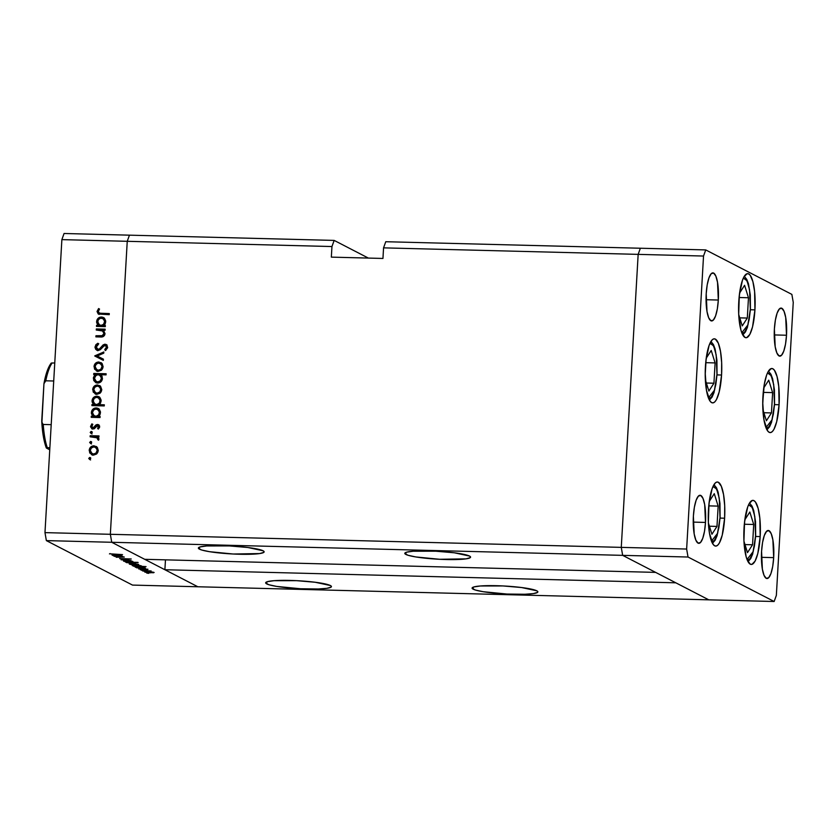 <?xml version="1.0" encoding="UTF-8"?>
<svg xmlns="http://www.w3.org/2000/svg" width="835" height="835" viewBox="0 0 835 835"><rect width="100%" height="100%" fill="white"/><g stroke="black" fill="none" stroke-linecap="round" stroke-linejoin="round"><path stroke-width="1.25" d="M744.027 528.242A32.054 8.246 -88.5 0 1 752.919 500.363A32.054 8.246 -88.5 0 1 760.174 536.581L755.633 536.467L760.174 536.581L757.804 553.532L755.07 561.141L751.886 564.387L750.268 564.178L747.325 560.17L746.093 556.507L743.943 540.715L744.538 522.125L747.69 506.991L749.141 503.672L752.325 500.436L753.932 500.635L755.477 502.065L758.117 508.306L759.84 518.222L760.174 536.581A32.054 8.246 -88.5 0 1 751.281 564.45A32.054 8.246 -88.5 0 1 744.027 528.242M708.466 509.872A32.054 8.246 -88.5 0 1 717.359 482.004A32.054 8.246 -88.5 0 1 724.613 518.211L720.073 518.097L724.613 518.211L722.233 535.162L719.499 542.781L717.933 544.994L716.315 546.017L714.708 545.819L713.163 544.389L709.531 533.565L708.372 522.345L708.978 503.755L712.119 488.632L715.136 483.1L716.764 482.066L718.371 482.275L721.325 486.283L723.548 494.529L724.697 505.739L724.613 518.211A32.054 8.246 -88.5 0 1 715.72 546.09A32.054 8.246 -88.5 0 1 708.466 509.872M705.418 366.68A32.054 8.246 -88.5 0 1 714.311 338.812A32.054 8.246 -88.5 0 1 721.565 375.019L717.025 374.905L721.565 375.019L719.185 391.97L716.451 399.579L714.885 401.802L713.267 402.825L711.66 402.616L710.115 401.197L706.483 390.363L705.21 372.963L705.93 360.563L709.082 345.439L712.098 339.897L713.716 338.874L715.324 339.083L718.277 343.091L720.501 351.337L721.649 362.547L721.565 375.019A32.054 8.246 -88.5 0 1 712.672 402.887A32.054 8.246 -88.5 0 1 705.418 366.68M738.787 301.518A32.054 8.246 -88.5 0 1 747.68 273.64A32.054 8.246 -88.5 0 1 754.934 309.858L750.394 309.743L754.934 309.858L752.565 326.809L749.83 334.417L746.647 337.664L745.029 337.455L742.085 333.447L740.854 329.783L738.704 313.991L739.299 295.402L742.451 280.268L743.901 276.949L747.085 273.713L748.692 273.911L750.237 275.341L752.878 281.583L754.6 291.498L754.934 309.858A32.054 8.246 -88.5 0 1 746.041 337.726A32.054 8.246 -88.5 0 1 738.787 301.518M762.939 396.385A32.054 8.246 -88.5 0 1 771.832 368.506A32.054 8.246 -88.5 0 1 779.086 404.724L774.546 404.61L779.086 404.724L776.707 421.675L773.972 429.284L772.406 431.497L770.788 432.53L769.181 432.321L767.636 430.902L764.004 420.068L762.731 402.658L764.255 384.538L766.593 375.134L768.043 371.815L771.227 368.579L772.845 368.778L774.379 370.208L777.02 376.449L778.742 386.365L779.086 404.724A32.054 8.246 -88.5 0 1 770.194 432.593A32.054 8.246 -88.5 0 1 762.939 396.385M705.491 522.428L693.227 522.115L705.491 522.428L704.51 531.311L702.746 538.356L700.492 542.51L698.07 543.126L695.858 540.12L694.188 533.941L693.384 516.176A24.038 6.179 -88.5 0 1 700.054 495.27A24.038 6.179 -88.5 0 1 705.491 522.428A24.038 6.179 -88.5 0 1 698.822 543.334A24.038 6.179 -88.5 0 1 693.384 516.176L694.365 507.294L696.129 500.238L698.394 496.094L700.816 495.468L703.028 498.485L704.698 504.664L705.491 522.428M786.507 335.242L774.243 334.929L786.507 335.242L785.516 344.124L783.762 351.18L781.497 355.324L779.076 355.94L776.863 352.934L775.193 346.755L774.389 328.99A24.038 6.179 -88.5 0 1 781.059 308.084A24.038 6.179 -88.5 0 1 786.507 335.242A24.038 6.179 -88.5 0 1 779.838 356.148A24.038 6.179 -88.5 0 1 774.389 328.99L775.381 320.108L777.134 313.052L779.399 308.908L781.821 308.292L784.034 311.298L785.704 317.477L786.507 335.242M718.319 300.036L706.055 299.723L718.319 300.036L717.328 308.919L715.574 315.964L713.309 320.118L710.888 320.734L708.675 317.728L707.005 311.538L706.212 293.774A24.038 6.179 -88.5 0 1 712.881 272.878A24.038 6.179 -88.5 0 1 718.319 300.036A24.038 6.179 -88.5 0 1 711.65 320.943A24.038 6.179 -88.5 0 1 706.212 293.774L707.193 284.902L708.957 277.846L711.211 273.692L713.633 273.076L715.846 276.093L717.515 282.272L718.319 300.036M773.68 557.634L761.416 557.321L773.68 557.634L772.699 566.516L770.935 573.572L768.67 577.726L766.248 578.342L764.035 575.325L762.376 569.146L761.572 551.382A24.038 6.179 -88.5 0 1 768.242 530.476A24.038 6.179 -88.5 0 1 773.68 557.634A24.038 6.179 -88.5 0 1 767.01 578.54A24.038 6.179 -88.5 0 1 761.572 551.382L762.553 542.5L764.317 535.454L766.582 531.3L769.004 530.684L771.216 533.69L772.876 539.869L773.68 557.634M640.361 248.235L638.159 254.372L621.271 547.374L622.659 555.359L708.779 599.833L774.149 601.503L776.352 595.376L793.25 302.374L791.862 294.39L705.732 249.915L703.529 256.042L686.641 549.044L688.03 557.028L774.149 601.503L197.864 586.765L111.733 542.28L622.659 555.359L708.779 599.833L197.864 586.765L111.733 542.28L144.705 559.314L111.733 542.28L110.345 534.296L111.733 542.28L46.363 540.61L132.494 585.084L197.864 586.765L132.494 585.084L46.363 540.61L44.975 532.626L621.271 547.374L622.659 555.359L688.03 557.028L622.659 555.359L655.621 572.382L144.705 559.314L655.621 572.382L622.659 555.359L111.733 542.28L110.345 534.296L127.244 241.305L110.345 534.296L127.244 241.305L331.954 246.544L331.338 257.128L382.952 258.453L383.557 247.859L385.76 241.722L640.361 248.235L638.159 254.372L621.271 547.374L686.641 549.044L621.271 547.374L622.659 555.359L621.271 547.374L110.345 534.296L127.244 241.305L129.446 235.167L127.244 241.305L61.873 239.624L44.975 532.626L61.873 239.624L64.065 233.497L334.157 240.407L64.065 233.497L61.873 239.624L127.244 241.305L129.446 235.167L127.244 241.305L331.954 246.544L334.157 240.407L331.954 246.544L331.338 257.128L382.952 258.453L383.557 247.859L703.529 256.042L383.557 247.859L385.76 241.722L640.361 248.235L705.732 249.915L640.361 248.235L638.159 254.372L621.271 547.374L638.159 254.372L640.361 248.235M791.862 294.39L793.25 302.374L776.352 595.376L774.149 601.503L688.03 557.028L686.641 549.044L703.529 256.042L705.732 249.915L791.862 294.39M199.429 549.148A32.941 3.935 3.3 0 1 198.365 548.073A32.941 3.935 3.3 0 1 227.183 545.819A32.941 3.935 3.3 0 1 263.077 550.776L247.891 547.509L229.322 545.923L206.673 545.954L200.181 546.904L198.417 548.334L201.652 550.004L209.397 551.674L233.184 554.012L259.622 553.574L263.829 552.353L264.079 551.601L263.077 550.776A32.941 3.935 3.3 0 1 264.142 551.862A32.941 3.935 3.3 0 1 235.324 554.106A32.941 3.935 3.3 0 1 199.429 549.148L199.544 547.113L199.429 549.148M405.862 554.43A32.941 3.935 3.3 0 1 404.798 553.354A32.941 3.935 3.3 0 1 433.615 551.1A32.941 3.935 3.3 0 1 469.51 556.058L454.323 552.791L435.755 551.204L413.106 551.236L406.614 552.185L404.85 553.615L408.085 555.285L415.83 556.955L439.617 559.293L466.055 558.855L470.262 557.634L470.512 556.882L469.51 556.058A32.941 3.935 3.3 0 1 470.575 557.143A32.941 3.935 3.3 0 1 441.757 559.387A32.941 3.935 3.3 0 1 405.862 554.43L405.977 552.394L405.862 554.43M473.142 589.176A32.941 3.935 3.3 0 1 472.088 588.101A32.941 3.935 3.3 0 1 500.906 585.846A32.941 3.935 3.3 0 1 536.801 590.804L521.604 587.537L503.046 585.951L480.386 585.982L473.904 586.932L472.14 588.362L475.376 590.032L483.121 591.702L506.908 594.04L524.818 594.269L533.346 593.601L537.552 592.391L537.803 591.629L536.801 590.804A32.941 3.935 3.3 0 1 537.865 591.89A32.941 3.935 3.3 0 1 509.047 594.134A32.941 3.935 3.3 0 1 473.142 589.176L473.268 587.141L473.142 589.176M266.709 583.895A32.941 3.935 3.3 0 1 265.655 582.82A32.941 3.935 3.3 0 1 294.473 580.565A32.941 3.935 3.3 0 1 330.368 585.523L315.171 582.256L296.613 580.669L273.953 580.701L267.471 581.651L265.707 583.08L268.943 584.75L276.688 586.421L300.475 588.759L318.386 588.988L326.913 588.32L331.119 587.109L331.37 586.347L330.368 585.523A32.941 3.935 3.3 0 1 331.432 586.608A32.941 3.935 3.3 0 1 302.614 588.852A32.941 3.935 3.3 0 1 266.709 583.895L266.835 581.859L266.709 583.895M368.371 258.078L334.157 240.407L368.371 258.078M165.466 559.836L164.892 569.731L675.818 582.809L708.779 599.833L675.818 582.809L164.892 569.731L165.466 559.836M101.818 330.357L104.866 333.958L104.354 335.461L102.997 336.234L104.866 333.958L103.968 333.489L102.1 335.774L102.997 336.234L95.952 335.753L96.85 336.213L96.808 336.881L95.952 335.753L95.889 336.86L100.377 336.975C102.956 337.277 104.5 336.181 105.033 333.708L103.488 330.232L105.085 330.274L105.147 329.167L96.349 328.938L96.275 330.044L96.349 328.938L105.147 329.167L105.085 330.274L103.488 330.232L105.033 333.708L104.469 335.472L102.747 336.755L95.889 336.86L95.952 335.753L102.486 335.67L103.968 333.489L102.287 330.545L96.275 330.044L103.206 331.025M97.236 350.429L94.992 346.942L96.766 350.23L98.05 350.554L95.785 349.427L94.992 347.276L95.889 344.698L97.841 343.258L98.394 344.312L96.223 347.193L97.622 349.354L99.344 349.03L104.521 344.26L106.995 345.179L107.59 347.851L105.419 350.585L104.74 349.562L106.264 347.924L106.369 346.525L104.552 345.387L100.367 349.646L98.05 350.554L105.001 345.346L107.318 347.318L106.421 347.193L104.74 349.562L105.419 350.585L107.652 347.35L106.181 344.521L105.012 344.229L103.143 344.876L99.344 349.03L97.351 349.239L98.248 349.708L96.234 346.974L98.394 344.312L97.841 343.258L94.992 346.942L95.889 347.402L98.739 343.717M94.783 356.023L103.832 351.973L103.759 353.174L97.184 356.002L103.415 359.165L103.342 360.365L94.783 356.023L103.342 360.365L103.415 359.165L97.184 356.002L103.759 353.174L103.832 351.973L94.793 355.867L95.691 356.326L103.78 352.84L95.691 356.326L94.783 356.023M98.822 361.993L102.183 363.663L103.133 366.795L101.484 370.187L97.831 371.314L94.595 369.185L94.063 366.106L95.514 363.277L98.822 361.993C96.015 362.192 94.418 363.705 94.021 366.555L96.39 370.876L98.279 371.345L101.484 370.187L103.133 366.795L101.87 363.319L98.822 361.993M97.497 384.966L100.544 386.281L101.807 389.757L100.158 393.149L96.516 394.277L93.269 392.158L92.737 389.068L94.188 386.25L97.497 384.966C94.689 385.154 93.092 386.678 92.695 389.527L95.065 393.838L96.954 394.308L100.158 393.149L101.807 389.757L100.544 386.281L97.497 384.966M98.488 416.404L100.117 416.446L100.043 417.552L91.245 417.323L91.307 416.216L92.831 416.258L91.412 413.575L91.808 410.726L94.439 408.231L97.111 408.044L99.355 409.421L100.45 411.874L99.918 414.849L98.488 416.404L100.471 412.793L98.06 408.388L96.223 407.939C93.405 408.127 91.798 409.661 91.37 412.521L92.831 416.258L91.307 416.216L91.245 417.323L100.043 417.552L100.117 416.446L98.488 416.404M88.719 458.425L89.783 457.423L90.733 458.478L89.669 459.48L88.719 458.425L89.669 459.48L90.733 458.478L89.783 457.423L90.535 457.81L89.783 457.423L88.719 458.425L89.616 458.895L88.719 458.425M93.99 445.796L97.351 447.456L98.3 450.587L96.651 453.979L93.009 455.106L89.763 452.977L89.23 449.898L90.681 447.069L93.99 445.796C91.182 445.984 89.585 447.508 89.188 450.357L91.558 454.668L93.447 455.138L96.651 453.979L98.3 450.587L97.037 447.111L93.99 445.796M89.648 442.425L90.712 441.423L91.652 442.477L90.587 443.479L89.648 442.425L90.587 443.479L91.652 442.477L90.712 441.423L91.453 441.809L90.712 441.423L89.648 442.425L90.545 442.894L89.648 442.425M96.088 437.164L98.78 439.471L98.593 440.024L97.883 439.001L97.695 439.565L98.593 440.202L98.947 439.241L97.632 436.997L98.927 437.039L98.989 435.922L90.19 435.703L90.128 436.809L90.19 435.703L98.989 435.922L98.927 437.039L97.632 436.997L98.874 438.552L98.593 440.202L96.411 437.269L90.128 436.809L97.705 437.905M90.222 432.446L91.088 431.455L92.226 432.3L91.359 433.49L90.222 432.446L91.161 433.501L92.226 432.499L91.286 431.445L92.038 431.831L91.286 431.445L90.222 432.446L91.119 432.916L90.222 432.446M92.977 428L94.731 428.178L97.006 425.307L98.384 424.931L97.497 424.462L99.553 425.902L99.522 427.478L98.279 429.086L97.57 428.313L98.582 426.549L97.476 425.579L94.345 428.72L92.455 429.054L90.577 426.915L91.913 423.846L92.685 424.597L91.714 426.956L92.977 428L95.91 424.994L97.497 424.462L96.108 424.848L93.833 427.718L92.445 427.864L93.875 428.459L91.652 426.372L92.685 424.597L91.913 423.846L90.566 426.393L91.881 428.846L94.345 428.72L96.651 425.86L98.843 426.153M99.083 404.672L104.333 404.808L104.271 405.925L91.923 405.601L91.986 404.495L93.51 404.537L92.09 401.854L92.487 399.005L95.117 396.51L97.789 396.322L100.033 397.7L101.129 400.153L100.555 403.128L99.083 404.672L101.15 401.071L98.739 396.667L96.891 396.218C94.084 396.406 92.466 397.94 92.048 400.8L93.51 404.537L91.986 404.495L91.923 405.601L104.271 405.925L104.333 404.808L99.083 404.672M95.347 374.602L93.718 374.56L93.781 373.454L106.129 373.767L106.066 374.873L100.92 374.738L102.12 376.408L102.319 379.382L100.931 381.762L98.509 383.004L95.879 382.67L93.77 380.52L93.405 377.67L94.532 375.291L93.353 378.203L95.754 382.607L97.611 383.067C100.419 382.868 102.037 381.334 102.454 378.474L100.92 374.738L106.066 374.873L106.129 373.767L93.781 373.454L93.718 374.56L95.347 374.602M103.728 325.483L105.356 325.525L105.293 326.631L96.495 326.401L96.557 325.295L98.081 325.337L96.651 322.654L97.048 319.805L99.678 317.31L102.35 317.123L104.594 318.5L105.69 320.953L105.168 323.928L103.728 325.483L105.721 321.872L103.3 317.467L101.463 317.018C98.655 317.206 97.037 318.74 96.609 321.6L98.081 325.337L96.557 325.295L96.495 326.401L105.293 326.631L105.356 325.525L103.728 325.483M98.269 311.57L99.542 313.208L109.291 313.563L109.228 314.67L98.248 313.991L97.037 311.476L98.603 308.533L99.49 309.211L98.269 311.57L99.49 309.211L98.603 308.533L97.037 311.476L98.342 314.033L109.228 314.67L109.291 313.563L102.173 313.824L109.26 314.002L99.114 313.052L98.269 311.57M123.183 556.997L116.211 557.258L124.311 557.049L114.197 556.225L124.311 557.049L116.211 557.258L123.183 556.997L114.478 556.371L123.309 556.768M119.708 558.615L131.241 558.98L119.635 558.542M121.085 559.774L128.799 559.44L123.455 559.826L130.928 560.546L121.085 559.774L130.928 560.546L123.455 559.826L128.799 559.44L121.085 559.753M126.951 560.661L132.88 561.517L124.999 561.517L123.465 560.932L126.951 560.661L123.611 561.162L132.139 561.798L126.951 560.661M132.786 563.677L138.714 564.533L130.834 564.533L129.3 563.949L132.786 563.677L129.446 564.168L137.973 564.815L138.558 564.408L132.786 563.677M143.557 567.863L143.599 567.174L143.557 567.863L145.467 568.05L136.669 567.821L137.911 567.716L135.166 566.965L144.413 567.424L143.557 567.863L144.413 567.424L138.673 566.694L135.291 567.195L137.911 567.716L136.669 567.821L145.467 568.05L143.557 567.863L144.413 567.424M146.918 573.196L147.659 573.081M148.202 571.641L154.131 572.486L146.261 572.497L144.716 571.902L148.202 571.641L144.862 572.132L153.4 572.779L148.202 571.641M142.848 571.098L143.589 570.983M141.616 570.378L151.177 570.963L141.616 570.378M140.353 569.804L141.094 569.7M145.081 568.906L147.304 569.543L138.714 568.875L147.304 569.543L145.081 568.906M140.499 566.318L140.541 565.619L140.499 566.318L146.041 566.6L133.684 566.287L134.926 566.182L132.191 565.42L141.491 565.921L140.499 566.318L141.428 565.89L135.698 565.149L132.316 565.65L134.926 566.182L133.684 566.287L146.041 566.6L140.499 566.318L141.428 565.89M127.421 562.247L138.151 562.529L132.995 562.393L135.844 563.041L133.6 563.437L126.628 562.372L132.316 563.427L135.688 562.926L132.995 562.393L137.869 562.383L125.511 562.07L127.421 562.247L126.565 562.686M120.449 555.933L120.49 555.244L120.449 555.933L122.359 556.12L113.56 555.891L114.802 555.786L112.057 555.024L121.305 555.494L120.449 555.933L121.305 555.494L115.564 554.753L112.182 555.254L114.802 555.786L113.56 555.891L122.359 556.12L120.449 555.933L121.305 555.494M110.711 553.96L122.536 554.617L110.679 553.866M44.975 532.626L46.363 540.61L111.733 542.28L110.345 534.296L44.975 532.626M99.469 325.045L101.828 325.869L99.469 325.045L97.695 321.673C98.019 319.492 99.25 318.302 101.39 318.125L102.778 318.469L105.534 322.32L104.396 324.878L101.828 325.869C103.999 325.723 105.241 324.544 105.534 322.32L104.636 321.84C104.344 324.084 103.102 325.264 100.931 325.41L99.908 325.222M91.986 454.845L89.188 450.357L90.086 450.817C90.483 447.967 92.08 446.443 94.887 446.255L96.349 446.527M148.181 573.353L148.922 573.248M153.4 572.779L153.974 572.372M152.888 572.34L145.843 571.985L150.29 572.716L145.948 572.163L152.909 572.069L150.582 572.862L153.035 572.09M144.121 571.255L144.862 571.15M141.616 569.961L142.368 569.856M147.304 569.543L147.972 569.272M146.95 569.042L146.365 569.418M139.351 568.698L138.819 569.011M143.328 567.403L140.76 567.79L136.262 567.101L143.349 567.132L136.282 566.735M140.353 565.859L133.767 565.378L140.374 565.587L137.785 566.255L133.308 565.191M137.973 564.815L138.558 564.408M130.531 564.199L135.855 564.763L137.472 564.376L130.531 564.199L137.618 564.126M137.472 564.376L133.068 563.677L130.406 564.105M127.651 562.717L134.612 562.623L132.034 563.281L127.651 562.717L132.692 563.291L134.738 562.644M132.139 561.798L132.713 561.391M131.638 561.36L124.592 561.016L129.373 561.746L131.638 561.36L124.686 561.183L131.773 561.11M129.884 558.865L128.955 559.147M120.219 555.473L113.633 554.983L120.24 555.191L117.651 555.859L113.174 554.795M110.084 553.574L109.458 553.929M136.387 567.226L141.439 567.8L143.495 567.153M133.402 565.681L138.464 566.266L140.51 565.619M134.602 562.894L127.536 562.122M113.278 555.285L118.33 555.87L120.386 555.223M90.566 459.949L89.616 458.895L90.681 457.883L89.721 458.498L89.877 459.626M96.547 446.61L93.113 446.558L90.504 449.021L90.295 452.622L92.622 455.211M94.407 454.49L92.048 453.655L94.407 454.49C96.536 454.344 97.779 453.186 98.112 451.015L97.215 450.556C96.881 452.727 95.639 453.885 93.51 454.031L92.508 453.854M96.14 447.654L98.123 450.67M92.048 453.655L90.274 450.378C90.577 448.207 91.787 447.049 93.917 446.902L95.367 447.247L98.112 451.015L96.933 453.509L94.752 454.48M98.112 451.015L95.367 447.247M91.485 443.949L90.545 442.894L91.61 441.892L90.639 442.498L90.796 443.625M90.19 435.703L98.958 436.361L90.19 435.703M97.632 437.874L98.78 439.471L97.309 437.738M91.046 436.83L91.088 436.162L91.046 436.83M92.059 433.97L91.119 432.916L92.184 431.904L91.213 432.52L91.37 433.647M97.476 425.579L99.48 427.238L98.467 428.772L99.48 427.238L98.593 426.779L97.57 428.313L98.279 429.086L99.668 426.81L98.52 424.712L97.497 424.462L98.937 424.994M98.812 426.142L99.48 427.238L98.363 426.038L97.549 426.33M92.361 429.023L90.566 426.393L91.464 426.862L92.81 424.305L91.506 426.497L92.08 428.752M99.052 425.025L96.108 424.848L97.006 425.307L95.722 426.831L94.825 426.372L95.722 426.831L94.814 428.115L92.883 427.938M98.854 408.795L95.336 408.691L93.176 410.392L92.257 413.513L93.729 416.717L92.205 416.675L92.174 417.354L91.307 416.216L93.729 416.717L92.831 416.258L93.729 416.717L92.267 412.991L91.37 412.521L92.267 412.991C92.695 410.121 94.303 408.597 97.121 408.398L98.488 408.649M99.375 416.863L100.085 416.884L99.375 416.863M93.176 410.392L92.706 411.185M94.219 415.966L96.589 416.79L94.219 415.966L92.445 412.594C92.768 410.413 94 409.223 96.14 409.046L97.528 409.4L100.294 413.241L99.396 412.782C99.094 415.005 97.862 416.185 95.691 416.331L96.589 416.79C98.76 416.644 99.991 415.465 100.294 413.241L98.509 416.3L96.589 416.79L94.668 416.143M98.54 409.922L100.294 412.887M100.294 413.241L97.528 409.4M97.977 409.672L95.754 409.056L93.603 410.058L92.445 412.594L93.269 415.204L96.035 416.321L98.718 414.797L99.375 412.072L97.966 409.661M99.522 397.074L96.015 396.969L93.854 398.671L92.977 402.313L94.407 404.996L92.883 404.954L92.842 405.633L91.986 404.495L94.407 404.996L93.51 404.537L94.407 404.996L92.946 401.27L92.048 400.8L92.946 401.27C93.363 398.399 94.981 396.875 97.789 396.677L99.167 396.928M99.981 405.142L104.312 405.246L99.981 405.142M93.854 398.671L93.384 399.464M99.824 404.077L97.611 405.058L95.347 404.422M99.219 398.201L100.972 401.165M94.898 404.244L97.267 405.069L94.898 404.244L93.123 400.873C93.447 398.692 94.679 397.502 96.818 397.324L98.206 397.679L100.972 401.52L100.075 401.061C99.772 403.284 98.54 404.464 96.369 404.61L97.267 405.069L99.501 404.359M100.972 401.52L98.206 397.679M98.655 397.951L96.422 397.335L94.282 398.337L93.123 400.873L93.948 403.482L96.714 404.599L99.396 403.075L100.054 400.351L98.645 397.94M95.524 394.047L92.695 389.527L93.593 389.987C93.99 387.137 95.587 385.624 98.394 385.426L99.856 385.697M100.054 385.78L96.62 385.728L94.011 388.202L93.802 391.792L96.129 394.381M97.914 393.661L95.555 392.836L97.914 393.661C100.043 393.515 101.285 392.356 101.62 390.195L100.722 389.726C100.388 391.897 99.146 393.055 97.017 393.202L96.015 393.024M99.647 386.835L101.63 389.841M95.555 392.836L93.781 389.548C94.084 387.377 95.294 386.219 97.424 386.073L98.874 386.428L101.62 390.195L100.44 392.69L98.259 393.661M101.62 390.195L98.874 386.428M94.637 374.581L93.781 373.454L106.108 374.205L94.679 373.913L94.637 374.581M96.223 382.816L93.353 378.203L94.251 378.662L96.244 375.061L94.804 376.616L94.24 379.132L94.908 381.418L96.38 382.91M100.367 375.437L102.277 378.526M96.275 381.595L98.572 382.42C100.711 382.242 101.943 381.063 102.277 378.881L101.379 378.412C101.045 380.593 99.814 381.772 97.674 381.96L96.275 381.595L94.428 378.224C94.731 376 95.962 374.811 98.133 374.675L99.584 375.03L102.235 379.226L100.555 381.845L97.079 382.012M102.277 378.881L99.584 375.03M96.85 371.074L94.021 366.555L94.919 367.024C95.315 364.175 96.912 362.651 99.72 362.463L101.181 362.734M101.379 362.808L97.945 362.766L95.336 365.229L95.127 368.83L97.455 371.418M96.881 369.863L99.24 370.698L96.881 369.863L95.096 366.586C95.399 364.415 96.62 363.256 98.749 363.11L100.19 363.455L102.945 367.223L102.047 366.763C101.713 368.924 100.471 370.082 98.342 370.239L99.24 370.698C101.369 370.552 102.611 369.394 102.945 367.223L100.91 370.333L97.34 370.051M100.972 363.862L102.945 366.868M102.945 367.223L100.19 363.455M98.081 356.472L103.415 359.175L98.081 356.472M98.133 349.447L100.242 349.5L99.344 349.03L100.242 349.5L102.287 347.318L101.39 346.859L102.287 347.318L104.041 345.335L103.143 344.876L105.909 344.698L105.012 344.229L106.609 344.803M105.001 345.346L107.318 347.652L105.826 350.303L104.74 349.562L105.638 350.032L107.318 347.652L105.899 345.805M98.478 343.863L96.776 345.168M96.787 345.158L95.91 348.08L97.685 350.71M107.016 344.949L104.469 345.064L100.242 349.5L98.102 349.625M96.349 328.938L105.116 329.606L96.349 328.938M104.866 333.958L102.715 330.827M97.204 330.075L97.246 329.397L97.204 330.075M103.613 331.276L104.866 333.697M104.093 317.874L100.576 317.77L98.426 319.471L97.549 323.114L98.968 325.796L97.455 325.754L97.413 326.422L96.557 325.295L98.968 325.796L98.081 325.337L98.968 325.796L97.507 322.07L96.609 321.6L97.507 322.07C97.935 319.2 99.553 317.676 102.361 317.477L103.738 317.728M104.625 325.942L105.325 325.963L104.625 325.942M98.426 319.471L97.945 320.264M103.78 319.001L105.534 321.966M105.534 322.32L102.778 318.469M103.227 318.751L100.597 318.198L98.384 319.68L97.685 322.028L98.52 324.283L100.931 325.41L103.498 324.418L104.636 321.506L103.216 318.74M98.812 314.221L97.037 311.476L97.935 311.935L99.501 308.992L97.935 311.935L99.146 314.451M98.186 313.396L98.582 314.002M90.274 450.378L91.109 452.935L93.51 454.031L96.035 453.05L97.225 450.201L96.088 447.758L93.917 446.902L91.401 447.873L90.274 450.378M93.781 389.548L94.616 392.106L97.017 393.202L99.824 391.939L100.732 389.371L99.595 386.939L97.424 386.073L94.908 387.043L93.781 389.548M101.379 378.412L100.544 375.802L98.133 374.675L95.576 375.666L94.428 378.224L95.273 380.812L97.674 381.96L100.21 380.937L101.379 378.412M95.096 366.586L95.941 369.143L98.342 370.239L100.868 369.258L102.047 366.408L100.92 363.966L98.405 363.11L96.234 364.081L95.096 366.586M720.01 517.523L717.672 533.179L711.483 541.111L712.913 541.31L714.29 540.433L716.879 535.694L718.883 527.657L720.094 517.627L719.707 501.825L718.236 493.339L715.981 487.995L713.288 486.596L716.67 489.101L719.227 498.067L720.01 517.523M716.983 526.415L718.152 506.114L714.269 493.662L709.259 501.428L714.269 493.662L718.152 506.114L708.967 505.874L718.152 506.114L716.983 526.415L709.426 526.217L716.983 526.415L711.931 534.254L716.983 526.415M709.186 501.992L708.268 518.024L709.186 501.992M708.404 522.961L711.931 534.254L708.404 522.961M755.571 535.893L753.233 551.538L747.043 559.471L748.473 559.68L749.861 558.803L752.439 554.064L754.443 546.017L755.665 535.986L755.278 520.184L753.807 511.698L751.552 506.354L748.849 504.966L752.231 507.471L754.788 516.427L755.571 535.893M752.544 544.775L753.713 524.484L749.83 512.022L744.83 519.798L749.83 512.022L753.713 524.484L744.528 524.244L753.713 524.484L752.544 544.775L744.987 544.587L752.544 544.775L747.492 552.624L752.544 544.775M744.747 520.362L743.828 536.383L744.747 520.362M743.975 541.32L747.492 552.624L743.975 541.32M774.473 404.036L772.135 419.681L765.946 427.614L767.375 427.823L768.764 426.946L771.342 422.207L773.356 414.16L774.567 404.13L774.181 388.327L772.709 379.841L770.454 374.498L767.762 373.109L771.143 375.604L773.701 384.57L774.473 404.036M771.457 412.918L772.625 392.627L768.743 380.165L763.733 387.941L768.743 380.165L772.625 392.627L763.43 392.387L772.625 392.627L771.457 412.918L763.9 412.73L771.457 412.918L766.394 420.767L771.457 412.918M763.66 388.505L762.731 404.526L763.66 388.505M762.877 409.463L766.394 420.767L762.877 409.463M750.331 309.169L747.993 324.815L741.804 332.748L743.234 332.956L744.622 332.079L747.2 327.341L749.204 319.294L750.425 309.263L750.039 293.461L748.567 284.975L746.313 279.631L743.609 278.243L746.991 280.748L749.548 289.703L750.331 309.169M747.304 318.052L748.473 297.761L744.59 285.299L739.591 293.075L744.59 285.299L748.473 297.761L739.288 297.521L748.473 297.761L747.304 318.052L739.747 317.864L747.304 318.052L742.252 325.901L747.304 318.052M739.518 293.638L738.589 309.66L739.518 293.638M738.735 314.597L742.252 325.901L738.735 314.597M716.962 374.33L714.624 389.987L708.435 397.919L709.865 398.118L711.243 397.241L713.831 392.502L715.835 384.455L717.046 374.424L716.67 358.622L715.188 350.147L712.933 344.803L710.241 343.404L713.622 345.909L716.179 354.875L716.962 374.33M713.935 383.213L715.104 362.922L711.222 350.46L706.212 358.236L711.222 350.46L715.104 362.922L705.919 362.682L715.104 362.922L713.935 383.213L706.379 383.025L713.935 383.213L708.884 391.062L713.935 383.213M706.139 358.799L705.22 374.832L706.139 358.799M705.356 379.768L708.884 391.062L705.356 379.768M46.384 448.03L49.745 449.804L46.301 447.884L49.87 447.748L47.282 447.685A48.075 12.358 -88.5 0 1 43.253 424.462L41.917 422.656L41.771 420.235L43.942 383.724L45.768 380.802L53.722 381L45.768 380.802A48.075 12.358 -88.5 0 1 52.167 362.964L51.185 363.162M43.253 424.462L51.196 424.671L43.253 424.462A48.075 12.358 91.5 0 0 47.282 447.685L46.301 447.884M52.167 362.964L54.755 363.027L52.167 362.964A48.075 12.358 91.5 0 0 45.768 380.802L43.963 383.62C45.716 373.976 48.127 367.139 51.206 363.121L51.248 363.068M51.269 363.308L47.178 371.439L45.33 377.608M41.907 422.562L43.942 383.724M44.86 442.926L42.387 428.679M41.76 421.404L42.71 424.243L41.76 421.404C42.366 432.572 43.89 441.412 46.311 447.936M98.06 408.388L98.958 408.858M98.739 396.667L99.636 397.136M95.065 393.838L95.962 394.308M96.39 370.876L97.288 371.335M103.3 317.467L104.198 317.937M712.464 543.282L715.136 540.266L717.108 535.694L720.094 517.616L719.968 503.411L718.163 492.233L716.482 487.786L713.967 484.634M748.035 561.642L750.707 558.625L752.679 554.064L755.665 535.986L755.539 521.771L753.723 510.602L752.043 506.146L749.527 503.004M766.937 429.785L769.609 426.768L771.582 422.207L774.567 404.13L774.442 389.914L772.625 378.746L770.945 374.289L768.44 371.147M742.795 334.918L745.467 331.902L747.44 327.341L750.425 309.263L750.3 295.047L748.484 283.879L746.803 279.422L744.288 276.281M709.416 400.09L712.088 397.074L714.061 392.502L717.046 374.424L716.921 360.209L715.115 349.04L713.434 344.584L710.919 341.442"/></g></svg>

